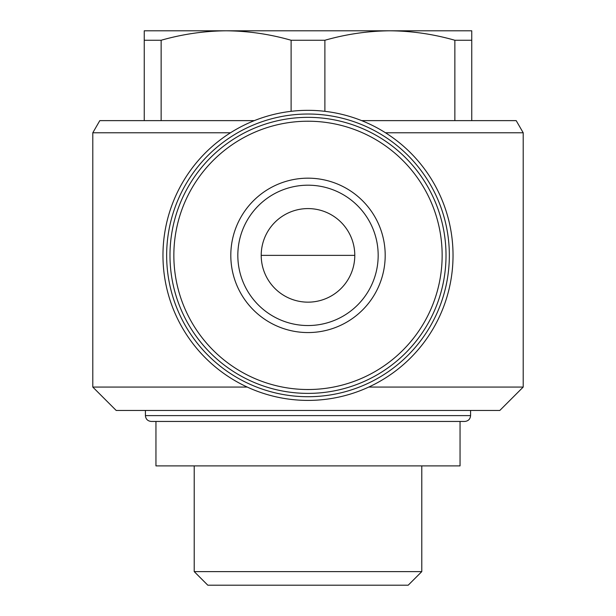 <?xml version="1.0" encoding="UTF-8"?>
<svg xmlns="http://www.w3.org/2000/svg" width="616" height="616" viewBox="0 0 616 616"><rect width="100%" height="100%" fill="white"/><g stroke="black" fill="none" stroke-linecap="round" stroke-linejoin="round"><path stroke-width="0.92" d="M144.252 40.256L144.252 30.8L226.126 30.8C204.258 30.992 182.598 34.142 161.138 40.256L144.252 40.256L144.252 120.628M471.748 30.8L471.748 40.256L454.862 40.256C433.425 34.126 411.765 30.969 389.874 30.8C368.006 30.992 346.346 34.142 324.886 40.256L291.114 40.256C269.677 34.126 248.017 30.969 226.126 30.8L471.748 30.8M161.138 40.256L161.138 120.628M471.748 40.256L471.748 120.628M454.862 40.256L454.862 120.628M324.886 40.256L324.886 111.319M291.114 40.256L291.114 111.319M308 302.156A46.785 46.785 0 0 0 348.517 231.978A46.785 46.785 0 0 0 267.483 231.978A46.785 46.785 0 0 0 308 302.156M361.661 120.628L516.193 120.628L523.207 132.779L523.207 387.064L368.745 387.064M247.255 387.064L92.793 387.064L92.793 132.779L230.492 132.779M523.207 132.779L385.508 132.779M254.339 120.628L99.807 120.628L92.793 132.779M523.207 387.064L499.815 410.456L116.185 410.456L92.793 387.064M470.578 410.456L470.578 415.608C470.231 419.157 468.283 421.105 464.726 421.452L151.274 421.452C147.686 421.075 145.738 419.126 145.422 415.608L470.578 415.608M460.052 421.452L460.052 465.896L155.948 465.896L155.948 421.452M421.783 465.896L421.783 571.61L194.217 571.61L194.217 465.896M421.783 571.61L408.192 585.2L207.808 585.2L194.217 571.61M164.865 231.978A145.03 145.03 0 0 0 308 400.4A145.03 145.03 0 0 0 452.822 263.194A145.03 145.03 0 0 0 323.631 111.18A145.03 145.03 0 0 0 164.865 231.978M308 396.719A141.357 141.357 0 0 0 430.415 184.692A141.357 141.357 0 0 0 185.585 184.692A141.357 141.357 0 0 0 308 396.719M308 393.385A138.015 138.015 0 0 0 427.527 186.363A138.015 138.015 0 0 0 188.473 186.363A138.015 138.015 0 0 0 308 393.385A138.015 138.015 0 0 0 427.527 186.363A138.015 138.015 0 0 0 188.473 186.363A138.015 138.015 0 0 0 308 393.385M308 332.563A77.192 77.192 0 0 0 374.851 216.77A77.192 77.192 0 0 0 241.149 216.77A77.192 77.192 0 0 0 308 332.563M308 325.541A70.178 70.178 0 0 0 368.776 220.282A70.178 70.178 0 0 0 247.224 220.282A70.178 70.178 0 0 0 308 325.541A70.178 70.178 0 0 0 368.776 220.282A70.178 70.178 0 0 0 247.224 220.282A70.178 70.178 0 0 0 308 325.541M308 389.52A134.149 134.149 0 0 0 424.178 188.296A134.149 134.149 0 0 0 191.822 188.296A134.149 134.149 0 0 0 308 389.52M261.215 255.37L354.785 255.37M145.422 410.456L145.422 415.608"/></g></svg>
